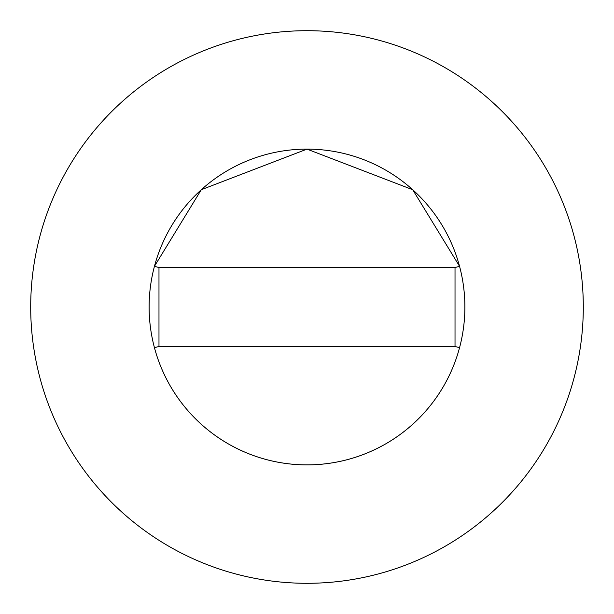<?xml version="1.0" encoding="UTF-8"?>
<svg xmlns="http://www.w3.org/2000/svg" width="614" height="614" viewBox="0 0 614 614"><rect width="100%" height="100%" fill="white"/><g stroke="black" fill="none" stroke-linecap="round" stroke-linejoin="round"><path stroke-width="0.92" d="M464.882 307A157.882 157.882 0 0 0 459.556 266.322L455.02 267.527L158.98 267.527L158.98 346.473L154.444 347.678A157.882 157.882 0 0 0 464.882 307A157.882 157.882 0 0 0 307 149.118A157.882 157.882 0 0 0 149.118 307A157.882 157.882 0 0 0 307 464.882A157.882 157.882 0 0 0 464.882 307M158.98 267.527L154.444 266.322A157.882 157.882 0 0 0 154.444 347.678M459.564 266.315L412.7 189.718L307 149.118L201.3 189.718L154.436 266.315M583.3 307A276.3 276.3 0 0 0 307 30.7A276.3 276.3 0 0 0 30.7 307A276.3 276.3 0 0 0 307 583.3A276.3 276.3 0 0 0 583.3 307M459.556 347.678L455.02 346.473L455.02 267.527M158.98 346.473L455.02 346.473"/></g></svg>
